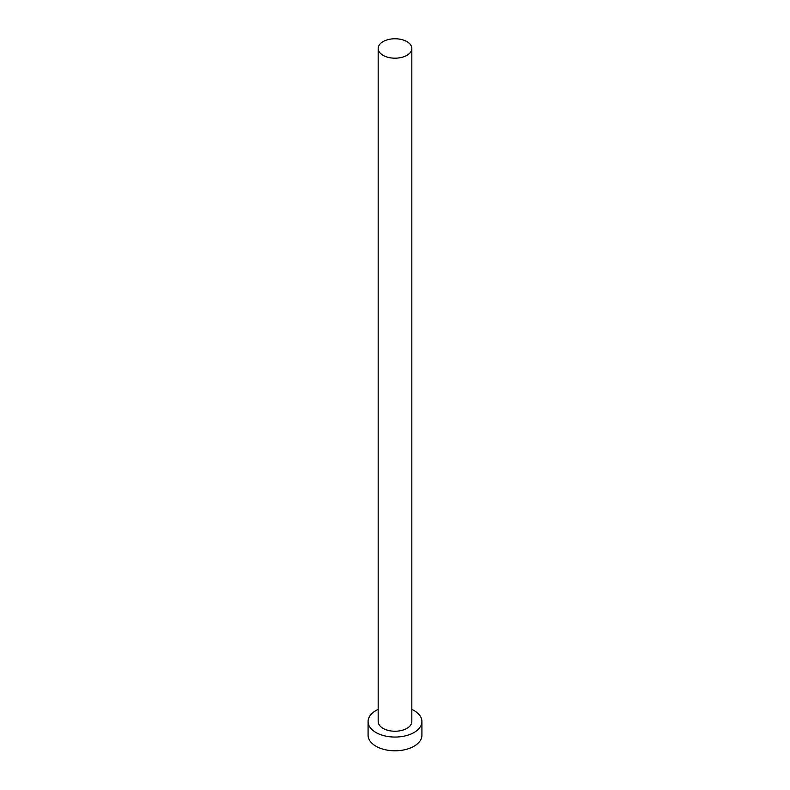 <?xml version="1.0" encoding="UTF-8"?>
<svg xmlns="http://www.w3.org/2000/svg" width="790" height="790" viewBox="0 0 790 790"><rect width="100%" height="100%" fill="white"/><g stroke="black" fill="none" stroke-linecap="round" stroke-linejoin="round"><path stroke-width="1.19" d="M383.101 55.34A16.827 9.717 0 0 0 401.438 57.443A16.827 9.717 0 0 0 411.827 48.476A16.827 9.717 0 0 0 406.899 41.603A16.827 9.717 0 0 0 388.562 39.5A16.827 9.717 0 0 0 378.173 48.476A16.827 9.717 0 0 0 383.101 55.34M378.173 48.476L378.173 721.527A16.827 9.717 0 0 0 383.101 728.39A16.827 9.717 0 0 0 401.438 730.493A16.827 9.717 0 0 0 411.827 721.527L411.827 48.476M378.173 709.39A26.919 15.543 0 0 0 368.081 721.527A26.919 15.543 0 0 0 375.971 732.508A26.919 15.543 0 0 0 405.3 735.875A26.919 15.543 0 0 0 421.919 721.527A26.919 15.543 0 0 0 414.029 710.536A26.919 15.543 0 0 0 411.827 709.39M368.081 721.527L368.081 735.263A26.919 15.543 0 0 0 375.971 746.244A26.919 15.543 0 0 0 405.3 749.611A26.919 15.543 0 0 0 421.919 735.263L421.919 721.527"/></g></svg>
